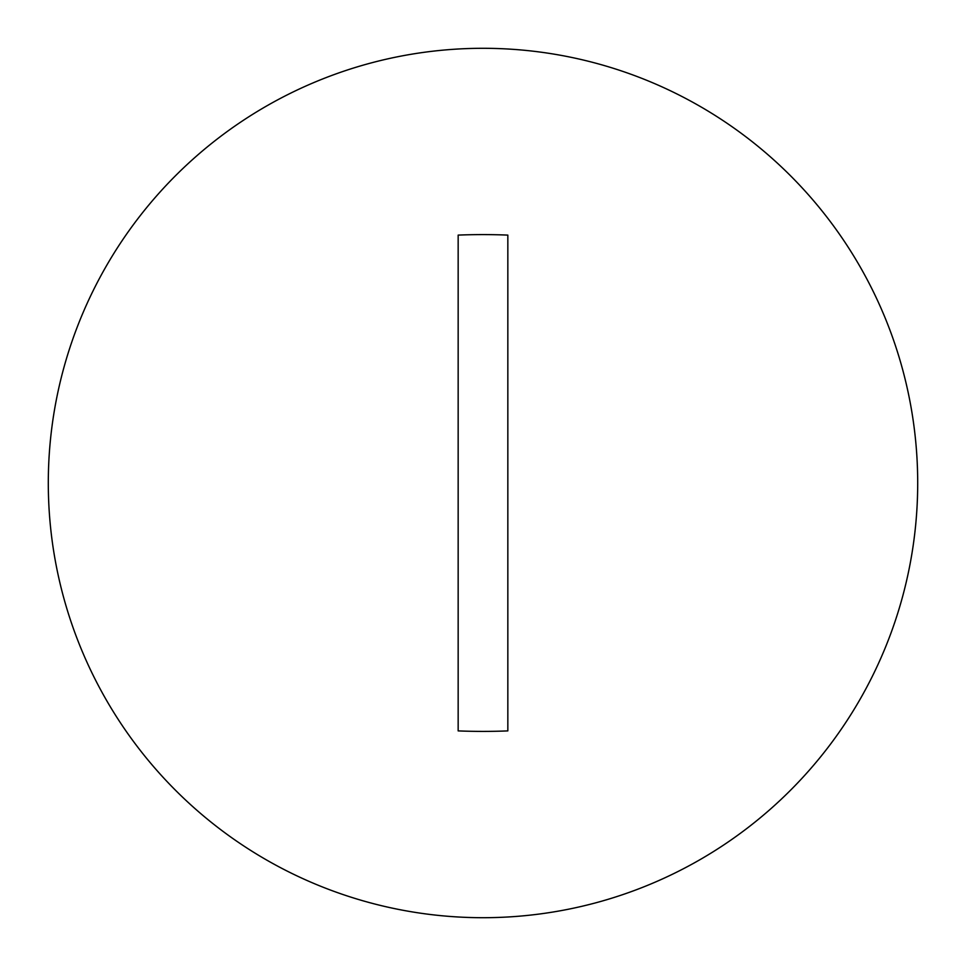 <?xml version="1.0" encoding="UTF-8"?>
<svg xmlns="http://www.w3.org/2000/svg" width="966" height="966" viewBox="0 0 966 966"><rect width="100%" height="100%" fill="white"/><g stroke="black" fill="none" stroke-linecap="round" stroke-linejoin="round"><path stroke-width="1.45" d="M507.838 235.1L507.838 730.9A602.12 585.203 180 0 1 458.162 730.9L458.162 235.1A602.12 585.203 0 0 1 507.838 235.1M917.7 483A434.7 434.7 0 0 0 265.65 106.538A434.7 434.7 0 0 0 265.65 859.462A434.7 434.7 0 0 0 917.7 483"/></g></svg>
